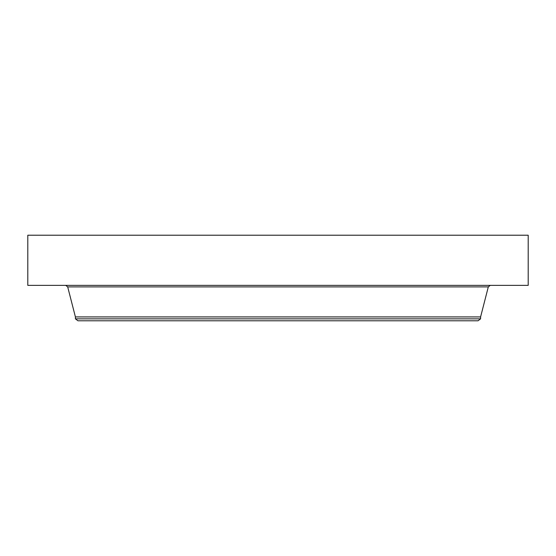 <?xml version="1.0" encoding="UTF-8"?>
<svg xmlns="http://www.w3.org/2000/svg" width="556" height="556" viewBox="0 0 556 556"><rect width="100%" height="100%" fill="white"/><g stroke="black" fill="none" stroke-linecap="round" stroke-linejoin="round"><path stroke-width="0.83" d="M27.8 235.216L528.2 235.216L528.2 285.374L27.8 285.374L27.8 235.216M75.407 318.845L480.592 318.845L478.056 320.784L77.944 320.784L75.407 318.845L75.407 316.927L480.592 316.927L488.307 286.896L490.267 285.374M75.407 316.927L67.693 286.896L488.307 286.896M67.693 286.896L65.733 285.374M480.592 318.845L480.592 316.927"/></g></svg>

